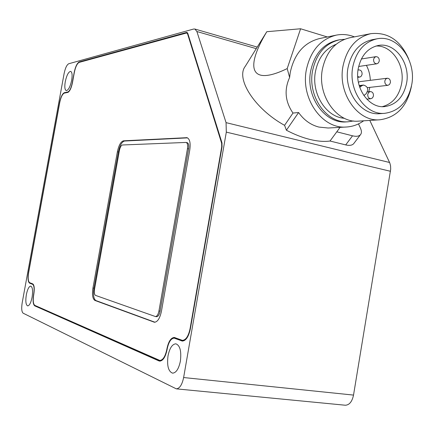 <?xml version="1.0" encoding="UTF-8"?>
<svg xmlns="http://www.w3.org/2000/svg" width="434" height="434" viewBox="0 0 434 434"><rect width="100%" height="100%" fill="white"/><g stroke="black" fill="none" stroke-linecap="round" stroke-linejoin="round"><path stroke-width="0.65" d="M94.536 289.196C94.053 292.565 94.379 294.626 95.507 295.386L155.421 316.549C156.999 316.413 158.171 314.558 158.936 310.983L187.477 148.623C187.96 145.119 187.499 143.057 186.094 142.433L122.453 144.983C121.129 145.368 120.115 147.202 119.404 150.484L94.536 289.196M156.321 316.641L156.582 316.701C158.166 316.565 159.338 314.71 160.103 311.14L188.616 148.878C189.099 145.379 188.638 143.318 187.228 142.694L186.094 142.433M354.421 36.874C348.524 34.541 342.518 33.95 336.415 35.1C320.498 39.098 310.456 50.756 306.296 70.075C300.637 98.93 322.478 129.158 346.158 127.026L328.115 128.014L318.865 127.064C310.69 124.927 303.93 120.082 298.597 112.531L292.993 113.052C285.149 101.697 284.026 89.843 289.619 77.485L290.227 72.57C294.295 53.773 304.147 42.413 319.777 38.496L335.878 35.208M327.29 36.961L300.599 28.769L266.801 31.704L245.297 66.288C235.445 78.619 254.715 108.967 284.579 125.334L286.402 130.222C294.491 134.491 302.357 137.573 309.99 139.466C317.596 141.305 324.269 141.826 330.019 141.023L345.703 144.907C349.484 145.786 352.142 145.379 353.677 143.687L353.922 143.366M340.055 127.363L330.019 141.023L336.784 131.811L352.533 135.809C356.33 136.71 358.989 136.33 360.513 134.665C361.723 133.14 361.723 131.03 360.524 128.328L358.495 123.885M292.993 113.052L284.579 125.334M289.619 77.485L287.205 68.577L300.599 28.769M266.801 31.704C244.06 69.483 251.248 86.095 287.205 68.577M298.597 112.531L286.402 130.222M346.158 127.026C352.484 126.69 358.321 124.618 363.665 120.804M358.202 68.767C354.453 88.102 368.96 108.446 384.611 106.612C396.302 104.849 403.642 96.977 406.62 82.997C410.477 63.212 394.956 42.087 378.383 45.461C367.723 47.892 360.996 55.66 358.202 68.767M382.338 106.65C392.64 103.835 399.068 96.142 401.629 83.567C405.199 64.964 391.582 44.778 375.795 46.069C391.582 44.778 405.199 64.964 401.629 83.567C399.068 96.142 392.64 103.835 382.338 106.65M411.757 84.505C416.472 60.331 397.414 34.47 377.092 38.805C364.229 41.848 356.108 51.299 352.728 67.161C348.176 90.663 365.726 115.368 384.681 113.323C399.074 111.267 408.096 101.665 411.757 84.505M376.663 38.881L372.22 39.706C359.423 42.733 351.339 52.118 347.981 67.867C343.457 91.194 360.925 115.704 379.793 113.675L380.238 113.643M408.649 58.91C400.511 40.346 387.936 31.926 370.929 33.646C356.157 37.259 346.831 48.174 342.947 66.391C337.69 93.5 357.898 121.954 379.755 119.795C396.595 117.516 407.152 106.395 411.416 86.431L411.481 86.003M370.435 33.743L349.695 37.796C335.238 41.328 326.118 51.901 322.337 69.521C317.216 95.74 337.006 123.24 358.419 121.135L358.929 121.102M336.046 44.333C325.082 48.841 318.203 58.004 315.404 71.832C311.194 93.684 326.194 117.207 344.341 118.276M344.471 39.304L339.589 39.776C325.283 43.264 316.267 53.675 312.529 71.013C307.478 96.804 327.062 123.853 348.258 121.775L353.558 120.972M339.111 39.868L337.609 40.161C323.335 43.644 314.335 54.022 310.608 71.306C305.569 97.015 325.115 123.972 346.267 121.9L346.771 121.867M370.305 80.339C370.11 74.952 368.802 69.955 366.394 65.339M361.826 58.905L361.555 58.623M368.759 91.731L369.817 87.375M363.876 95.551L366.074 93.831C368.829 89.399 367.972 86.475 363.491 85.053L361.804 85.753L359.753 87.348M32.089 297.241C30.933 302.737 29.463 305.628 27.684 305.905C25.823 304.934 25.373 301.212 26.328 294.757C27.478 289.277 28.948 286.391 30.738 286.104C32.583 287.053 33.033 290.764 32.089 297.241M180.381 361.137C178.759 368.824 176.171 372.833 172.634 373.164C168.359 371.542 166.824 365.759 168.023 355.815C169.64 348.133 172.238 344.135 175.83 343.815C180.029 345.388 181.548 351.16 180.381 361.137M71.675 80.252C70.205 86.838 68.398 90.294 66.25 90.603C64.775 89.805 64.444 86.849 65.257 81.722C66.711 75.158 68.523 71.708 70.693 71.377C72.153 72.163 72.478 75.12 71.675 80.252M369.811 120.419L389.819 163L390.573 165.886L390.698 169.2L353.526 395.086C352.12 401.645 349.386 405.031 345.328 405.231L345.106 405.21M256.223 48.646L196.895 31.53L226.06 122.643L389.602 162.495M34.807 305.373L159.81 360.437C162.989 360.139 165.327 356.444 166.83 349.359L166.938 348.752C168.463 341.515 170.909 337.75 174.273 337.457L182.378 340.359C185.893 340.077 188.459 336.171 190.076 328.646L221.72 146.8L221.628 143.215L187.575 33.966L186.842 33.044L186.387 33.044L79.162 62.393C77.143 63.472 75.538 66.814 74.344 72.402L72.473 82.666C71.268 88.27 69.69 91.525 67.747 92.437L64.303 93.115C62.409 94.015 60.885 97.183 59.724 102.63L28.655 272.547C27.809 278.08 28.139 281.46 29.648 282.675L32.729 283.874C34.308 285.078 34.66 288.561 33.798 294.312L33.722 294.74C32.848 300.48 33.212 304.022 34.807 305.373M189.761 150.061L161.475 311.107C159.94 318.258 157.596 321.968 154.45 322.245L94.862 300.415C92.616 298.869 91.975 294.74 92.941 288.035L117.375 151.808C118.786 145.271 120.815 141.603 123.457 140.817L187.005 137.676C189.81 138.913 190.727 143.046 189.761 150.061M158.855 360.876L159.739 361.11C163.076 360.795 165.533 356.916 167.112 349.478L167.22 348.871C168.669 341.992 170.991 338.417 174.186 338.135L182.302 341.053C185.991 340.755 188.687 336.654 190.38 328.755L222.045 146.79L221.942 142.726L187.835 33.489L187.011 32.447L186.495 32.447L79.243 61.932C77.127 63.071 75.44 66.576 74.187 72.445L72.321 82.699C71.171 88.021 69.679 91.113 67.829 91.981L64.384 92.664C62.398 93.614 60.798 96.939 59.577 102.657L28.525 272.498C27.635 278.308 27.977 281.856 29.561 283.136L32.648 284.335C34.14 285.485 34.481 288.789 33.662 294.252L33.581 294.681C32.669 300.708 33.049 304.435 34.725 305.851L158.855 360.876L160.271 361.099M196.895 31.53L194.893 29.04L193.607 29.04L68.718 63.755C66.814 64.796 65.284 68.035 64.129 73.46L22.188 302.786C21.331 308.373 21.646 311.84 23.138 313.191L176.312 388.853C179.671 388.528 182.106 384.757 183.625 377.542L353.526 395.086M390.464 171.284L226.309 132.12L183.625 377.542M226.309 132.12L226.06 122.643M35.073 305.493L160.048 361.012M29.87 282.762L33.331 284.379M68.105 92.306L64.888 93.001M187.483 32.783L186.647 33.011M174.316 338.151L176.074 338.449L182.844 341.053M183.457 340.489L184.564 340.44M173.394 338.184L174.935 337.609M160.857 360.556L161.779 360.513M154.981 322.24L95.898 300.556C93.646 299.01 93.001 294.887 93.966 288.181L118.384 152.025C119.789 145.488 121.824 141.826 124.471 141.039L187.548 137.876M384.822 80.957L385.685 79.086L387.274 78.228C389.466 78.408 390.513 79.861 390.41 82.585L389.542 84.467L387.936 85.319C385.755 85.124 384.719 83.67 384.822 80.957M358.397 82.303L359.781 81.646L387.274 78.228M367.755 94.346L368.656 92.426L370.31 91.569C372.518 91.769 373.565 93.229 373.457 95.941L372.551 97.867L370.875 98.724C368.688 98.507 367.647 97.048 367.755 94.346M373.598 59.36L374.428 57.532L375.974 56.653C378.258 56.783 379.354 58.259 379.267 61.075L378.421 62.919L376.864 63.787C374.596 63.646 373.506 62.17 373.598 59.36M357.996 70.134L358.772 69.89C361.072 70.042 362.173 71.523 362.081 74.333L361.386 75.999L360.329 76.872L359.58 77.095L357.719 76.568M158.936 310.983L160.103 311.14M187.477 148.623L188.616 148.878M361.804 85.753L359.33 86.046M35.637 305.97L34.725 305.851M33.369 284.438L32.648 284.335M30.451 283.261L29.561 283.136M65.246 92.871L64.384 92.664M68.404 92.122L67.829 91.981M80.073 62.143L79.243 61.932M187.423 32.713L186.495 32.447M182.73 341.015L181.51 340.864M176.074 338.449L174.864 338.298M167.128 349.392L166.83 349.359M188.025 34.096L187.575 33.966M222.089 143.323L221.628 143.215M222.029 146.871L221.72 146.8M190.39 328.69L190.076 328.646M167.231 348.784L166.938 348.752M154.916 322.25L153.886 322.115M95.898 300.556L94.862 300.415M93.966 288.181L92.941 288.035M118.384 152.025L117.375 151.808M124.471 141.039L123.457 140.817M187.477 137.876L186.343 137.616M352.533 135.809L345.703 144.907M155.421 316.549L156.582 316.701M384.681 113.323L379.793 113.675M378.036 45.521L378.383 45.461M348.258 121.775L346.267 121.9M379.755 119.795L358.419 121.135M363.491 85.053L359.184 85.563M161.003 360.573L159.81 360.437M187.776 33.309L186.842 33.044M183.604 340.511L182.378 340.359M257.199 47.073L194.893 29.04M345.328 405.231L176.312 388.853M360.513 134.665L353.677 143.687M387.936 85.319L367.343 87.657M370.31 91.569L367.457 91.872M370.875 98.724L366.768 99.12M375.974 56.653L361.37 58.981M376.864 63.787L358.658 66.483M358.772 69.89L358.017 69.999M359.58 77.095L357.762 77.333"/></g></svg>
